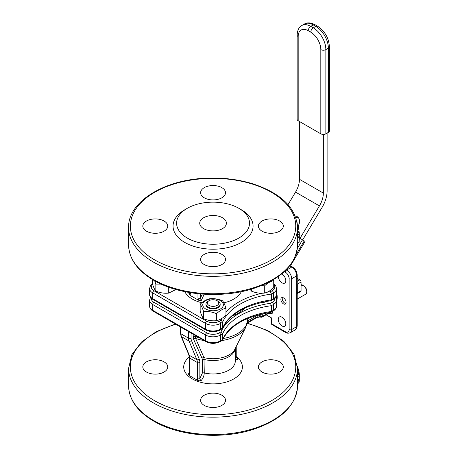 <?xml version="1.0" encoding="UTF-8"?>
<svg xmlns="http://www.w3.org/2000/svg" width="458" height="458" viewBox="0 0 458 458"><rect width="100%" height="100%" fill="white"/><g stroke="black" fill="none" stroke-linecap="round" stroke-linejoin="round"><path stroke-width="0.69" d="M290.985 264.169L291.368 264.346L291.036 264.094M291.368 264.346L305.057 241.458L299.309 237.811M302.675 239.889L322.014 207.548A23.1 13.339 120 0 0 327.115 190.917L327.115 133.095M323.354 134.423L323.354 193.087A17.782 10.265 -60 0 1 319.426 205.894L300.064 238.269M288.03 204.646L295.536 192.097A17.782 10.265 120 0 0 299.458 179.29L299.458 121.484M220.355 300.585A10.316 5.954 0 0 0 203.094 303.253A10.316 5.954 0 0 0 215.729 310.547A10.316 5.954 0 0 0 220.355 300.585M209.003 300.706L208.035 301.261A7.116 4.105 0 0 0 205.945 304.169L205.945 304.799A7.116 4.105 0 0 0 208.029 307.702A7.116 4.105 0 0 0 218.088 307.702A7.116 4.105 0 0 0 220.172 304.799L220.172 304.169A7.116 4.105 0 0 0 218.082 301.261L217.121 300.706A5.748 3.321 180 0 1 217.126 305.4A5.748 3.321 180 0 1 208.997 305.4A5.748 3.321 180 0 1 209.003 300.706A5.748 3.321 180 0 1 217.121 300.706M225.954 308.223C222.806 308.904 219.663 310.719 216.514 313.673C212.214 311.869 207.921 311.205 203.621 311.675C202.47 308.057 201.32 305.578 200.169 304.232C203.312 301.278 206.461 299.463 209.604 298.782C213.903 298.313 218.203 298.977 222.496 300.78C223.647 302.125 224.798 304.604 225.954 308.223L225.954 315.236C222.806 318.19 219.663 320.005 216.514 320.686C212.214 321.155 207.921 320.491 203.621 318.688C202.47 317.342 201.32 314.864 200.169 311.245L200.169 304.232M216.514 313.673L216.514 320.686M203.621 311.675L203.621 318.688M273.42 279.689L273.735 280.634C270.592 281.315 267.443 283.13 264.3 286.084L262.188 285.311M250.303 289.45L251.408 291.105C255.701 292.902 260.001 293.567 264.3 293.097C267.443 292.416 270.592 290.601 273.735 287.647L273.735 280.634M264.3 286.084L264.3 293.097M251.408 289.13L251.408 291.105M266.092 301.467A7.116 4.105 180 0 1 260.07 302.784M161.147 284.092L155.834 284.086L154.672 280.828M152.382 279.495L152.382 283.657C153.533 287.275 154.684 289.759 155.834 291.105C160.134 292.902 164.433 293.567 168.727 293.097L175.981 289.496M168.727 287.172L168.727 293.097M155.834 284.086L155.834 291.105M205.945 304.169A7.116 4.105 0 0 0 208.029 307.072A7.116 4.105 0 0 0 215.781 307.965A7.116 4.105 0 0 0 220.172 304.169M276.517 294.866A17.782 10.265 60 0 1 276.529 295.084A17.782 10.265 60 0 1 276.529 297.19A17.782 10.265 60 0 1 276.34 298.759M276.529 297.19L277.182 296.675M277.09 295.278L276.695 295.507A1.78 1.025 60 0 1 276.695 296.961M276.695 295.507L276.529 295.084M295.187 215.913A7.116 5.805 122.7 0 1 297.185 216.634A7.116 5.805 122.7 0 1 297.62 226.601M298.341 217.676A7.116 5.805 -57.3 0 0 295.845 217.659M297.202 283.531A1.78 1.025 60 0 1 297.311 284.178L297.311 292.891A1.78 1.025 60 0 1 297.202 293.418M297.311 284.178L301.072 282.008A1.78 1.025 -120 0 0 299.813 279.832L297.202 281.338M301.072 282.008L301.072 290.721L297.311 292.891M297.202 293.555L300.706 291.534A1.78 1.025 -120 0 0 301.072 290.721M297.202 278.321L299.813 279.832M320.823 133.822A3.555 2.055 0 0 0 325.856 133.822L325.856 49.607A3.555 2.055 180 0 1 320.823 49.607L320.823 133.822L298.192 120.752L298.192 36.537A14.227 8.215 60 0 1 308.251 30.726L310.764 32.18A14.227 8.215 60 0 1 320.823 49.607M298.192 36.537A3.555 2.055 0 0 1 297.15 35.083L297.15 119.303A3.555 2.055 0 0 0 298.192 120.752M310.764 32.18A3.555 2.055 120 0 1 313.283 27.824L310.764 26.369L313.283 24.921A3.555 2.055 -60 0 1 315.058 24.743C310.77 22.534 307.215 22.299 304.387 24.039A17.782 10.265 60 0 1 313.283 24.921L315.797 26.369L313.283 27.824A17.782 10.265 -120 0 1 325.856 49.607L328.369 48.153L328.369 132.368A3.555 2.055 0 0 0 329.411 130.919L329.411 46.699C328.781 37.951 324.837 31.115 317.571 26.198A3.555 2.055 -60 0 0 315.797 26.369A17.782 10.265 60 0 1 328.369 48.153A3.555 2.055 0 0 0 329.411 46.699M328.369 132.368L325.856 133.822M285.884 303.396A3.555 2.055 60 0 1 284.739 303.053L284.819 303.104A3.675 2.124 60 0 1 284.779 303.082M282.22 298.65A3.675 2.124 60 0 1 282.22 298.605A3.675 2.124 60 0 1 282.437 297.528M285.861 303.454A3.675 2.124 60 0 1 284.819 303.104L284.739 303.053A3.555 2.055 60 0 1 282.22 298.702A3.555 2.055 60 0 1 282.5 297.534M302.967 286.055A5.336 3.08 -120 0 0 301.713 285.328L302.343 284.968L302.967 285.34L302.967 286.055L303.597 285.695A5.336 3.08 60 0 1 306.74 291.803A5.336 3.08 60 0 1 305.635 294.242L297.202 299.114M306.74 291.803L306.74 291.076A4.448 2.565 -120 0 0 304.226 286.067L303.597 285.695M301.072 284.762A5.336 3.08 60 0 1 302.343 284.968M189.87 293.366L188.902 293.584L189.938 295.278L190.425 293.641A1.78 1.025 180 0 1 189.904 292.914A1.78 1.025 180 0 1 189.904 292.908L188.902 293.584M197.971 293.704L197.971 297.998L198.457 300.196L189.938 295.278M197.971 297.998A1.78 1.025 0 0 0 200.484 297.998L200.484 293.944M198.457 300.196L201.199 300.683L200.484 297.998L202.253 294.093M201.199 300.683L204.194 294.225M271.096 300.643L273.048 299.515A1.78 1.025 -120 0 0 273.42 298.696L271.365 299.887L270.993 300.677C245.477 304.908 229.338 314.159 222.582 328.426L222.662 322.197A65.517 37.825 180 0 1 271.365 294.076L271.365 299.887A65.517 37.825 0 0 0 222.662 328.002L220.601 329.193A10.671 6.16 180 0 1 205.516 329.193L152.697 298.696A10.671 6.16 180 0 1 149.577 294.345L149.577 288.534A10.671 6.16 0 0 0 152.697 292.891L205.516 323.382A10.671 6.16 0 0 0 220.601 323.382L222.662 322.197L221.048 320.222L219.348 321.207A8.891 5.135 180 0 1 206.77 321.207L153.957 290.716A8.891 5.135 180 0 1 152.634 284.424M219.348 321.207A1.78 1.025 -120 0 1 220.601 323.382L220.601 329.193A1.78 1.025 -120 0 1 220.235 330.006L222.582 328.426M270.46 291.694L271.365 294.076L273.42 292.891A1.78 1.025 -120 0 0 272.161 290.716L270.46 291.694A67.297 38.85 0 0 0 266.899 292.256M299.303 235.624L299.229 231.84L299.28 232.28L297.534 232.309M299.28 237.593L299.303 235.647M298.816 228.771L298.29 226.59M297.534 227.97L298.719 227.889M297.534 228.742L298.816 228.662M297.551 226.607L297.047 222.216M298.994 231.828A86.253 49.796 0 0 0 298.977 231.702L298.977 229.252A86.253 49.796 0 0 0 298.897 228.771L297.534 228.845M297.534 229.326L298.977 229.252M297.534 231.777L298.977 231.702M299.08 242.368L299.08 237.29A86.253 49.796 0 0 0 299.137 236.803L299.137 241.177A503.342 493.867 -165.3 0 0 299.223 237.244A86.253 49.796 0 0 0 299.246 236.946A511.225 259.188 1.7 0 1 299.292 238.979L299.292 234.599A86.253 49.796 0 0 0 299.303 234.147L299.303 239.225A86.253 49.796 180 0 1 299.286 239.895A497.852 249.782 -178 0 0 299.234 237.977A525.944 515.101 13.3 0 1 299.154 241.692A86.253 49.796 180 0 1 299.08 242.368L297.305 242.293L297.305 237.215L299.08 237.29M297.517 236.74L297.517 234.582A84.472 48.771 0 0 0 297.528 234.135L299.303 234.147M297.517 234.582L299.292 234.599M297.305 237.215A84.472 48.771 0 0 0 297.362 236.734L299.137 236.803M238.836 208.31L241.355 209.764A40.012 23.1 180 0 1 241.355 242.431A40.012 23.1 180 0 1 184.769 242.431A40.012 23.1 180 0 1 184.763 209.764L187.282 208.31A36.457 21.045 180 0 1 238.836 208.31A36.457 21.045 180 0 1 238.836 238.074A36.457 21.045 180 0 1 187.282 238.074A36.457 21.045 180 0 1 187.282 208.31M222.491 217.75A13.339 7.7 180 0 1 226.395 223.195A13.339 7.7 180 0 1 213.062 230.895A13.339 7.7 180 0 1 199.722 223.195A13.339 7.7 180 0 1 207.955 216.079A13.339 7.7 180 0 1 222.491 217.75M204.257 264.547A12.446 7.185 180 0 1 200.61 259.468A12.446 7.185 180 0 1 213.062 252.278A12.446 7.185 180 0 1 225.508 259.468A12.446 7.185 180 0 1 217.825 266.104A12.446 7.185 180 0 1 204.257 264.547M262.056 231.181A12.446 7.185 180 0 1 258.409 226.097A12.446 7.185 180 0 1 270.855 218.913A12.446 7.185 180 0 1 283.302 226.097A12.446 7.185 180 0 1 275.619 232.738A12.446 7.185 180 0 1 262.056 231.181M204.257 197.81A12.446 7.185 180 0 1 200.61 192.726A12.446 7.185 180 0 1 213.062 185.542A12.446 7.185 180 0 1 225.508 192.726A12.446 7.185 180 0 1 217.825 199.367A12.446 7.185 180 0 1 204.257 197.81M146.463 231.181A12.446 7.185 180 0 1 142.816 226.097A12.446 7.185 180 0 1 155.262 218.913A12.446 7.185 180 0 1 167.714 226.097A12.446 7.185 180 0 1 160.025 232.738A12.446 7.185 180 0 1 146.463 231.181M244.549 308.245A35.569 20.536 180 0 1 232.137 316.031M283.479 303.877A3.675 2.124 60 0 1 281.075 300.637A3.675 2.124 60 0 1 281.641 297.694A3.675 2.124 60 0 1 285.317 299.818A3.675 2.124 60 0 1 285.317 304.06A3.675 2.124 60 0 1 283.479 303.877M298.244 369.171L297.437 366.011M299.04 372.566L298.891 371.026L297.534 371.1M299.103 373.522L299.103 372.457A86.253 49.796 0 0 0 299.04 371.993L297.534 372.062M297.534 372.52L299.103 372.457M299.246 373.923L299.183 373.551L299.246 373.923M299.263 380.953L299.063 382.327A86.253 49.796 0 0 0 299.068 382.293L299.274 377.094A86.253 49.796 180 0 1 299.274 377.134L299.263 380.953M299.131 378.984L299.28 379.539M299.131 379.161L299.137 379.47M299.263 377.134L299.206 377.604M299.166 380.26L297.322 380.346L297.294 379.659L297.5 376.258L299.274 376.287M299.183 380.151L299.223 379.831M299.063 383.174L297.294 383.1L297.294 382.253A84.472 48.771 0 0 0 297.294 382.218L299.068 382.293L299.194 381.823L297.419 381.766L297.477 380.117M297.294 382.218L297.419 381.766M297.294 382.253L299.063 382.327M299.309 374.713L299.309 376.218A86.253 49.796 0 0 0 299.309 375.915L299.309 376.447A86.253 49.796 180 0 1 299.309 376.734L299.309 380.02A86.253 49.796 180 0 1 299.297 380.483L299.297 377.197A86.253 49.796 180 0 1 299.292 377.512L299.292 376.98A86.253 49.796 0 0 0 299.297 376.671L299.303 373.802L297.534 373.814M299.309 374.404L297.534 374.22L297.523 376.528M297.534 383.111L297.534 385.819A84.472 48.771 180 0 1 245.385 430.875A84.472 48.771 180 0 1 153.327 420.307A84.472 48.771 180 0 1 128.589 385.819L128.589 368.398A84.472 48.771 0 0 0 153.327 402.88A84.472 48.771 0 0 0 245.385 413.454A84.472 48.771 0 0 0 297.534 368.398L297.528 374.22M297.534 369.772L298.65 369.692L298.461 369.154L297.534 369.228L298.461 369.154L298.822 371.026M297.534 370.78L298.822 370.699M257.07 315.482L257.138 316.81L247.457 322.398M188.536 331.609L188.536 338.176A10.671 6.16 120 0 0 189.051 341.038L196.826 359.639A10.671 6.16 -60 0 1 197.341 362.501L197.341 378.583L197.713 380.409L200.73 381.039C202.923 378.709 204.108 376.007 204.279 372.926L203.965 357.618L195.635 338.479L195.257 335.491M235.286 359.456L236.076 359.713C238.017 359.496 238.269 358.774 236.843 357.532L236.214 357.194M236.236 357.646A1.78 1.013 120.7 0 0 236.843 357.532M236.214 346.546L236.214 357.458L235.286 357.435M236.076 359.713A1.78 1.414 97.3 0 1 235.693 357.532L235.693 347.599M297.534 368.398L293.973 354.108L283.72 341.176L267.73 330.584L247.309 323.102L256.772 317.623A1.78 1.025 -120 0 0 256.778 317.623A1.78 1.025 -120 0 0 257.138 316.81L259.823 317.056L259.589 314.537A1.78 1.363 92.8 0 0 259.583 314.52A1.78 1.025 0 0 1 259.589 314.537A21.343 12.32 -120 0 0 260.213 314.549A1.78 1.385 89 0 0 260.144 314.377M260.127 316.902L258.885 317.005A1.78 1.448 124.4 0 1 259.64 316.97M189.274 373.104L188.347 373.888L189.423 375.617L189.795 374.226L189.795 358.145L197.341 362.501A1.78 1.025 0 0 0 199.854 362.501A12.446 7.185 120 0 0 199.259 359.158L191.478 340.557A8.891 5.135 -60 0 1 191.055 338.176L191.055 333.058M257.07 316.123A1.78 1.025 180 0 1 259.589 316.123A23.118 13.345 60 0 0 260.213 316.169A1.78 1.363 92.2 0 0 261.404 317.217L261.404 317.217A1.78 1.78 0 0 0 262.36 316.982A1.78 1.025 -120 0 0 262.732 316.169A1.78 1.025 180 0 1 260.213 316.169L260.213 314.549L260.642 314.257M197.341 378.583A1.78 1.025 0 0 0 199.854 378.583L199.854 362.501M200.73 381.039L199.854 378.583L202.321 373.144A1.78 1.025 180 0 1 204.279 372.926A22.23 12.835 180 0 0 235.286 361.139L235.286 348.418M197.713 380.409L189.423 375.617M189.303 373.78L189.274 373.51A1.78 1.025 0 0 0 189.274 373.51A1.78 1.025 0 0 0 189.795 374.226M189.24 373.831L188.347 373.888M193.087 334.237L193.528 339.103A1.78 1.334 156.5 0 1 195.635 338.479A34.195 19.74 0 0 0 203.993 340.529M193.528 339.103L202.047 358.293A1.78 1.345 155.4 0 1 203.965 357.618A22.711 13.116 180 0 0 234.897 349.208L245.935 326.926A34.195 19.74 0 0 1 222.124 340.529M276.546 301.702A19.562 11.295 -120 0 0 276.546 292.044M266.115 314.812L271.531 317.938L271.531 323.749A1.78 1.025 120 0 0 271.903 324.562L285.735 332.548A1.78 1.025 -60 0 1 285.363 331.735L271.531 323.749M282.031 317.245A5.336 3.08 60 0 1 285.517 321.951A5.336 3.08 60 0 1 284.699 326.222A5.336 3.08 60 0 1 279.363 323.142A5.336 3.08 60 0 1 279.363 316.982A5.336 3.08 60 0 1 282.031 317.245M281.676 273.936A5.336 3.08 60 0 1 282.031 274.124A5.336 3.08 60 0 1 285.517 278.825A5.336 3.08 60 0 1 284.699 283.101A5.336 3.08 60 0 1 280.68 281.767A5.336 3.08 60 0 1 278.264 276.535M146.463 372.028A12.446 7.185 180 0 1 142.816 366.944A12.446 7.185 180 0 1 155.262 359.759A12.446 7.185 180 0 1 167.714 366.944A12.446 7.185 180 0 1 160.025 373.585A12.446 7.185 180 0 1 146.463 372.028M262.056 372.028A12.446 7.185 180 0 1 258.409 366.944A12.446 7.185 180 0 1 270.855 359.759A12.446 7.185 180 0 1 283.302 366.944A12.446 7.185 180 0 1 275.619 373.585A12.446 7.185 180 0 1 262.056 372.028M204.257 405.393A12.446 7.185 180 0 1 200.61 400.315A12.446 7.185 180 0 1 213.062 393.124A12.446 7.185 180 0 1 225.508 400.315A12.446 7.185 180 0 1 217.825 406.95A12.446 7.185 180 0 1 204.257 405.393M222.187 340.494L222.662 339.618L222.662 333.813L221.048 331.838L219.348 332.823A1.78 1.025 60 0 1 220.601 334.998L222.662 333.813A65.517 37.825 180 0 1 271.365 305.692L271.365 311.503A65.517 37.825 0 0 0 222.662 339.618L220.601 340.809A1.78 1.025 60 0 1 220.235 341.622L222.187 340.494M222.582 340.042C229.338 325.775 245.477 316.524 270.993 312.293L271.365 311.503L273.42 310.318A1.78 1.025 60 0 1 273.048 311.131C275.424 309.625 276.586 307.902 276.546 305.961A10.671 6.16 180 0 1 273.42 310.318L273.42 304.507A10.671 6.16 0 0 0 276.546 300.15L276.546 305.961M270.46 303.31L271.365 305.692L273.42 304.507A1.78 1.025 60 0 0 272.161 302.332L270.46 303.31A67.297 38.85 0 0 0 221.048 331.838M304.255 240.902L295.771 255.077M302.52 239.792L297.322 248.488M289.639 265.955L291.654 267.117L286.622 270.02A1.78 1.025 120 0 0 285.363 272.201A5.336 3.08 60 0 1 289.135 278.733L289.135 329.554A5.336 3.08 60 0 1 285.363 331.735M285.735 332.548L287.887 333.275L290.177 332.811A7.116 4.105 -120 0 0 291.654 329.554L296.681 326.651A7.116 4.105 60 0 1 295.21 329.909L296.761 328.151L297.202 325.924A1.78 1.025 180 0 1 296.681 326.651L296.681 275.831A1.78 1.025 0 0 0 297.202 275.103C296.961 271.657 295.41 268.961 292.542 267.031A1.78 1.025 120 0 0 291.654 267.117A7.116 4.105 60 0 1 296.681 275.831L291.654 278.733A7.116 4.105 -120 0 0 286.622 270.02L286.233 269.796M323.354 193.087L299.458 179.29M319.426 205.894L295.536 192.097M297.15 35.083C297.379 30.268 298.954 27.068 301.874 25.493A17.782 10.265 -120 0 1 310.764 26.369A3.555 2.055 120 0 0 308.251 30.726M190.425 293.641L190.425 292.696M184.809 291.66A29.341 16.94 0 0 0 192.308 299.063A29.341 16.94 0 0 0 201.892 302.749M223.825 302.841A29.341 16.94 0 0 0 241.309 291.66M273.048 299.515C275.43 297.992 276.598 296.269 276.546 294.345A10.671 6.16 180 0 1 273.42 298.696L273.42 292.891A10.671 6.16 0 0 0 276.546 288.534L275.739 285.838L273.735 283.8M149.577 294.345C149.531 296.286 150.699 298.009 153.069 299.515A1.78 1.025 -60 0 1 152.697 298.696L152.697 292.891A1.78 1.025 -60 0 1 153.957 290.716M153.069 299.515L205.882 330.006A1.78 1.025 -60 0 1 205.516 329.193L205.516 323.382A1.78 1.025 -60 0 1 206.77 321.207M273.735 284.687A8.891 5.135 180 0 1 272.161 290.716M262.073 293.217A67.297 38.85 0 0 0 225.954 312.39M221.901 318.402A67.297 38.85 0 0 0 221.048 320.222M297.528 227.174L298.582 227.094M297.534 227.552C296.223 208.132 281.607 193.648 253.686 184.099C238.538 179.33 222.388 177.378 205.236 178.242C163.351 180.017 127.839 202.155 128.589 227.552A84.472 48.771 0 0 0 153.327 262.033A84.472 48.771 0 0 0 245.385 272.607A84.472 48.771 0 0 0 297.534 227.552L297.534 234.135M153.327 279.46A84.472 48.771 180 0 1 128.589 244.973C129.03 258.89 137.4 270.661 153.699 280.273C179.221 295.456 222.038 298.914 253.686 288.425C281.607 278.876 296.223 264.392 297.534 244.973A84.472 48.771 180 0 1 245.385 290.029A84.472 48.771 180 0 1 153.327 279.46M154.586 259.858A82.692 47.741 180 0 1 191.656 179.983A82.692 47.741 180 0 1 292.937 238.452A82.692 47.741 180 0 1 154.586 259.858M297.534 371.266L298.919 371.192M297.425 376.997L299.2 377.049M297.294 379.659L299.068 379.734M297.494 366.898L297.895 366.852M297.534 368.346L298.169 368.289M247.738 318.447L247.738 319.392A34.676 20.02 180 0 1 223.264 338.525M199.138 337.723A34.676 20.02 180 0 1 195.257 336.573A1.78 1.025 180 0 0 193.087 336.727M189.269 357.028A29.341 16.94 0 0 0 192.308 378.921A29.341 16.94 0 0 0 232.481 379.642A29.341 16.94 0 0 0 236.214 356.542M202.047 358.293L202.321 359.713A1.78 1.025 180 0 1 204.279 359.496A22.23 12.835 0 0 0 235.246 348.504M180.475 327.51L180.183 326.926A34.195 19.74 0 0 0 180.475 327.476M189.274 373.499L189.274 357.417A1.78 1.025 0 0 0 189.795 358.145A10.671 6.16 120 0 0 189.28 355.282L181.505 336.682A10.671 6.16 -60 0 1 180.996 333.819L188.536 338.176A1.78 1.025 0 0 0 191.055 338.176M189.274 357.417L188.816 354.767L181.036 336.166A1.78 1.328 -22.7 0 0 181.505 336.682L189.051 341.038A1.78 1.328 -22.7 0 0 191.478 340.557M188.816 354.767A1.78 1.328 -22.7 0 0 189.28 355.282L196.826 359.639A1.78 1.328 -22.7 0 0 199.259 359.158M181.036 336.166L180.475 333.092A1.78 1.025 0 0 0 180.996 333.819L180.996 327.252M202.321 359.713L202.321 373.144M284.355 271.617L285.363 272.201M268.806 313.261A26.673 15.4 -120 0 0 271.336 313.604A3.555 2.055 -120 0 0 272.791 311.812L272.791 311.28M262.005 317.062A1.78 1.025 -120 0 0 262.36 316.982L269.905 312.625A1.78 1.025 60 0 0 270.123 312.419M271.336 313.604A1.78 1.363 92.2 0 0 270.151 312.551L269.905 312.625M272.241 311.595A1.78 1.025 180 0 1 272.791 311.812M268.903 312.602L262.732 316.169L262.732 313.77M289.135 278.733A1.78 1.025 0 0 0 291.654 278.733L291.654 329.554A1.78 1.025 180 0 1 289.135 329.554M247.223 323.468A82.692 47.741 180 0 1 281.046 394.126A82.692 47.741 180 0 1 154.586 400.704A82.692 47.741 180 0 1 175.878 324.298M219.348 332.823A8.891 5.135 180 0 1 206.77 332.823A1.78 1.025 120 0 0 205.516 334.998A10.671 6.16 0 0 0 220.601 334.998L220.601 340.809A10.671 6.16 180 0 1 205.516 340.809A1.78 1.025 120 0 0 205.882 341.622C210.669 343.935 215.449 343.935 220.235 341.622M152.697 310.318A1.78 1.025 120 0 0 153.069 311.131C150.699 309.625 149.531 307.902 149.577 305.961A10.671 6.16 180 0 0 152.697 310.318L205.516 340.809L205.516 334.998L152.697 304.507L152.697 310.318M274.731 298.261A8.891 5.135 180 0 1 272.161 302.332M206.77 332.823L153.957 302.332A1.78 1.025 120 0 0 152.697 304.507A10.671 6.16 0 0 1 149.577 300.15L149.577 305.961M153.957 302.332A8.891 5.135 180 0 1 151.386 298.261M292.542 267.031L289.966 265.543M315.058 24.743L317.571 26.198M304.387 24.039L301.874 25.493M189.83 293.418L189.904 292.908M220.235 330.006C215.449 332.319 210.669 332.319 205.882 330.006M152.422 283.771L150.384 285.838L149.577 288.534M276.546 294.345L276.546 288.534M299.24 231.822L297.465 231.863M298.347 226.538L297.517 226.607M128.589 227.552L128.589 244.973M297.534 242.305L297.534 244.973M299.194 373.516L297.419 373.568M299.114 380.443L297.339 380.375M247.664 320.909L258.009 314.938M247.738 319.392L245.935 326.926M236.042 357.566L236.288 357.761L236.214 357.458M256.778 317.623L258.833 317.171M259.829 317.062L261.404 317.217M180.475 333.092L180.475 326.949M297.202 325.924L297.202 275.103M295.21 329.909L290.177 332.811M128.589 385.819C129.03 399.737 137.4 411.507 153.699 421.12C179.221 436.302 222.038 439.76 253.686 429.272C281.607 419.723 296.223 405.238 297.534 385.819M175.42 324.035L156.275 331.672L141.385 342.103L131.881 354.647L128.589 368.398M273.048 311.131L271.096 312.259M205.882 341.622L153.069 311.131M276.546 300.15L275.601 297.248M150.516 297.248L149.577 300.15"/></g></svg>
